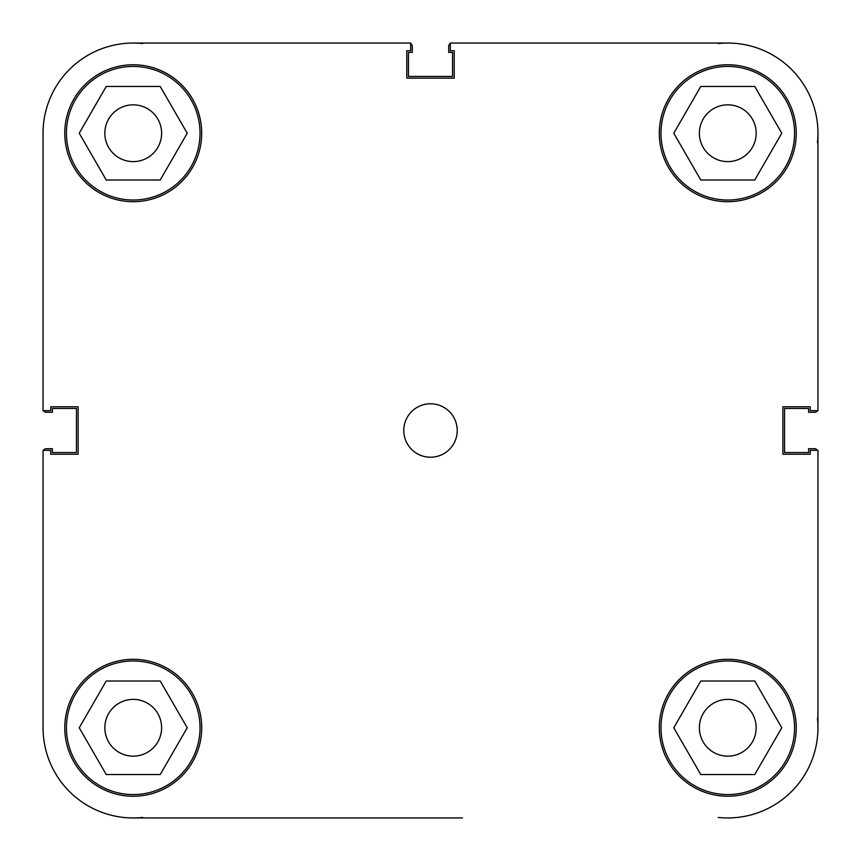 <?xml version="1.0" encoding="UTF-8"?>
<svg xmlns="http://www.w3.org/2000/svg" width="861" height="861" viewBox="0 0 861 861"><rect width="100%" height="100%" fill="white"/><g stroke="black" fill="none" stroke-linecap="round" stroke-linejoin="round"><path stroke-width="1.29" d="M43.05 450.335L43.05 727.771L43.05 450.335L50.734 450.335L50.734 454.21L78.125 454.21L78.125 406.79L50.734 406.79L50.734 410.665L43.05 410.665L43.05 133.229A90.179 90.179 0 0 1 133.229 43.05L410.665 43.05L133.229 43.05A90.179 90.179 0 0 1 142.754 43.556M43.513 450.335A3.336 3.336 0 0 1 46.386 448.699L52.403 448.699L52.403 452.542L76.446 452.542L76.446 408.458L52.403 408.458L52.403 412.301L46.386 412.301A3.336 3.336 0 0 1 43.513 410.665M142.754 817.444A90.179 90.179 0 0 1 133.229 817.95L398.546 817.95M817.444 718.246A90.179 90.179 0 0 1 817.95 727.771L817.95 450.335L817.95 727.771A90.179 90.179 0 0 1 718.246 817.444M817.487 450.335A3.336 3.336 0 0 0 814.614 448.699L808.597 448.699L808.597 452.542L784.554 452.542L784.554 408.458L808.597 408.458L808.597 412.301L814.614 412.301A3.336 3.336 0 0 0 817.487 410.665M718.246 43.556A90.179 90.179 0 0 1 727.771 43.05L450.335 43.05L450.335 50.734L454.21 50.734L454.21 78.125L406.79 78.125L406.79 50.734L410.665 50.734L410.665 43.05M817.95 450.335L810.266 450.335L810.266 454.21L782.875 454.21L782.875 406.79L810.266 406.79L810.266 410.665L817.95 410.665L817.95 133.229A90.179 90.179 0 0 1 817.444 142.754M450.335 43.513A3.336 3.336 0 0 0 448.699 46.386L448.699 52.403L452.542 52.403L452.542 76.446L408.458 76.446L408.458 52.403L412.301 52.403L412.301 46.386A3.336 3.336 0 0 0 410.665 43.513M43.05 727.771A90.179 90.179 0 0 0 133.229 817.95L462.454 817.95M200.032 133.229A66.803 66.803 0 0 1 133.229 200.032A66.803 66.803 0 0 1 66.426 133.229A66.803 66.803 0 0 1 133.229 66.426A66.803 66.803 0 0 1 200.032 133.229M794.574 133.229A66.803 66.803 0 0 1 727.771 200.032A66.803 66.803 0 0 1 660.968 133.229A66.803 66.803 0 0 1 727.771 66.426A66.803 66.803 0 0 1 794.574 133.229M794.574 727.771A66.803 66.803 0 0 1 727.771 794.574A66.803 66.803 0 0 1 660.968 727.771A66.803 66.803 0 0 1 727.771 660.968A66.803 66.803 0 0 1 794.574 727.771M200.032 727.771A66.803 66.803 0 0 1 133.229 794.574A66.803 66.803 0 0 1 66.426 727.771A66.803 66.803 0 0 1 133.229 660.968A66.803 66.803 0 0 1 200.032 727.771M457.223 430.5A26.723 26.723 0 0 0 430.5 403.777A26.723 26.723 0 0 0 403.777 430.5A26.723 26.723 0 0 0 430.5 457.223A26.723 26.723 0 0 0 457.223 430.5M796.242 133.229A68.471 68.471 0 0 0 727.771 64.758A68.471 68.471 0 0 0 659.3 133.229A68.471 68.471 0 0 0 727.771 201.7A68.471 68.471 0 0 0 796.242 133.229M201.7 133.229A68.471 68.471 0 0 0 133.229 64.758A68.471 68.471 0 0 0 64.758 133.229A68.471 68.471 0 0 0 133.229 201.7A68.471 68.471 0 0 0 201.7 133.229M201.7 727.771A68.471 68.471 0 0 0 133.229 659.3A68.471 68.471 0 0 0 64.758 727.771A68.471 68.471 0 0 0 133.229 796.242A68.471 68.471 0 0 0 201.7 727.771M796.242 727.771A68.471 68.471 0 0 0 727.771 659.3A68.471 68.471 0 0 0 659.3 727.771A68.471 68.471 0 0 0 727.771 796.242A68.471 68.471 0 0 0 796.242 727.771M699.38 727.771A28.391 28.391 0 0 1 727.771 699.38A28.391 28.391 0 0 1 756.162 727.771A28.391 28.391 0 0 1 727.771 756.162A28.391 28.391 0 0 1 699.38 727.771M104.838 727.771A28.391 28.391 0 0 1 133.229 699.38A28.391 28.391 0 0 1 161.62 727.771A28.391 28.391 0 0 1 133.229 756.162A28.391 28.391 0 0 1 104.838 727.771M104.838 133.229A28.391 28.391 0 0 1 133.229 104.838A28.391 28.391 0 0 1 161.62 133.229A28.391 28.391 0 0 1 133.229 161.62A28.391 28.391 0 0 1 104.838 133.229M699.38 133.229A28.391 28.391 0 0 1 727.771 104.838A28.391 28.391 0 0 1 756.162 133.229A28.391 28.391 0 0 1 727.771 161.62A28.391 28.391 0 0 1 699.38 133.229M817.95 133.229A90.179 90.179 0 0 0 727.771 43.05M160.232 681.008L187.224 727.771L160.232 774.534L106.237 774.534L79.234 727.771L106.237 681.008L160.232 681.008M700.768 681.008L754.763 681.008L781.766 727.771L754.763 774.534L700.768 774.534L673.776 727.771L700.768 681.008M700.768 86.466L754.763 86.466L781.766 133.229L754.763 179.992L700.768 179.992L673.776 133.229L700.768 86.466M106.237 86.466L160.232 86.466L187.224 133.229L160.232 179.992L106.237 179.992L79.234 133.229L106.237 86.466"/></g></svg>
